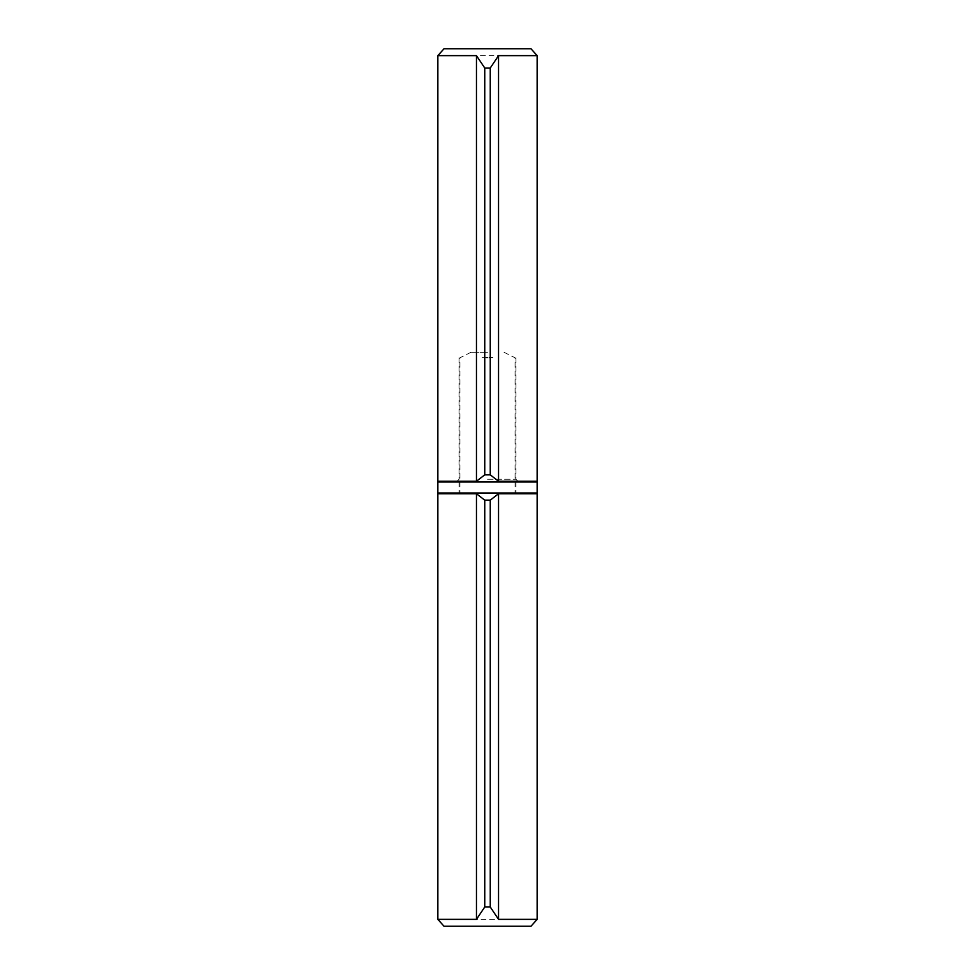 <?xml version="1.0" encoding="UTF-8"?>
<svg xmlns="http://www.w3.org/2000/svg" width="975" height="975" viewBox="0 0 975 975"><rect width="100%" height="100%" fill="white"/><g stroke="black" fill="none" stroke-linecap="round" stroke-linejoin="round"><path stroke-width="0.73" stroke-dasharray="4.88 3.66" d="M487.5 493.021L439.067 493.021L487.5 493.021M437.836 493.74L537.164 493.74M444.027 926.25L530.973 926.25M537.164 919.352L437.836 919.352M487.5 352.292L470.949 352.292L487.5 352.292M485.635 357.252L486.574 357.801L485.635 357.252M489.548 357.252L489.133 357.801L490.839 357.801L489.133 357.801L489.548 357.252M491.12 357.252L491.997 357.801L491.12 357.252M482.942 357.252L482.211 357.252L482.942 357.252M483.503 357.252L484.136 357.801L483.503 357.252M486.135 357.252L485.318 357.252L486.135 357.252M492.131 357.801L492.826 357.252L492.131 357.801M537.164 481.979L437.836 481.979M487.5 481.979L535.933 481.979L487.5 481.979M537.164 493.021L437.836 493.021M487.5 479.225L515.921 479.225L487.5 479.225M537.164 481.26L437.836 481.26M530.973 48.75L444.027 48.75M437.836 55.648L537.164 55.648M486.781 357.252L488.134 357.801L486.245 357.801L486.781 357.252M470.949 352.292L459.908 357.801L459.908 493.021M504.051 352.292L515.092 357.801L515.092 493.021M459.079 481.979L459.079 493.021M515.921 481.979L515.921 493.021M459.079 357.801L459.079 479.225L456.324 481.979M515.921 357.801L515.921 479.225L518.676 481.979"/><path stroke-width="1.46" d="M476.458 493.74L484.746 500.151L490.254 500.151L498.542 493.74L537.164 493.74L537.164 919.352L498.542 919.352L490.254 906.994L484.746 906.994L476.458 919.352L476.458 493.74L437.836 493.74L437.836 919.352L476.458 919.352M537.164 919.352L530.973 926.25L444.027 926.25L437.836 919.352M484.746 906.994L484.746 500.151M490.254 906.994L490.254 500.151M498.542 919.352L498.542 493.74M487.5 481.979L537.164 481.979L537.164 493.021L437.836 493.021L437.836 481.979L487.5 481.979M498.542 481.26L490.254 474.849L484.746 474.849L476.458 481.26L437.836 481.26L437.836 55.648L476.458 55.648L484.746 68.006L490.254 68.006L498.542 55.648L498.542 481.26L537.164 481.26L537.164 55.648L498.542 55.648M437.836 55.648L444.027 48.75L530.973 48.75L537.164 55.648M490.254 68.006L490.254 474.849M484.746 68.006L484.746 474.849M476.458 55.648L476.458 481.26M439.067 493.021L437.836 493.74M535.933 493.021L537.164 493.74M535.933 481.979L537.164 481.26M439.067 481.979L437.836 481.26"/></g></svg>
